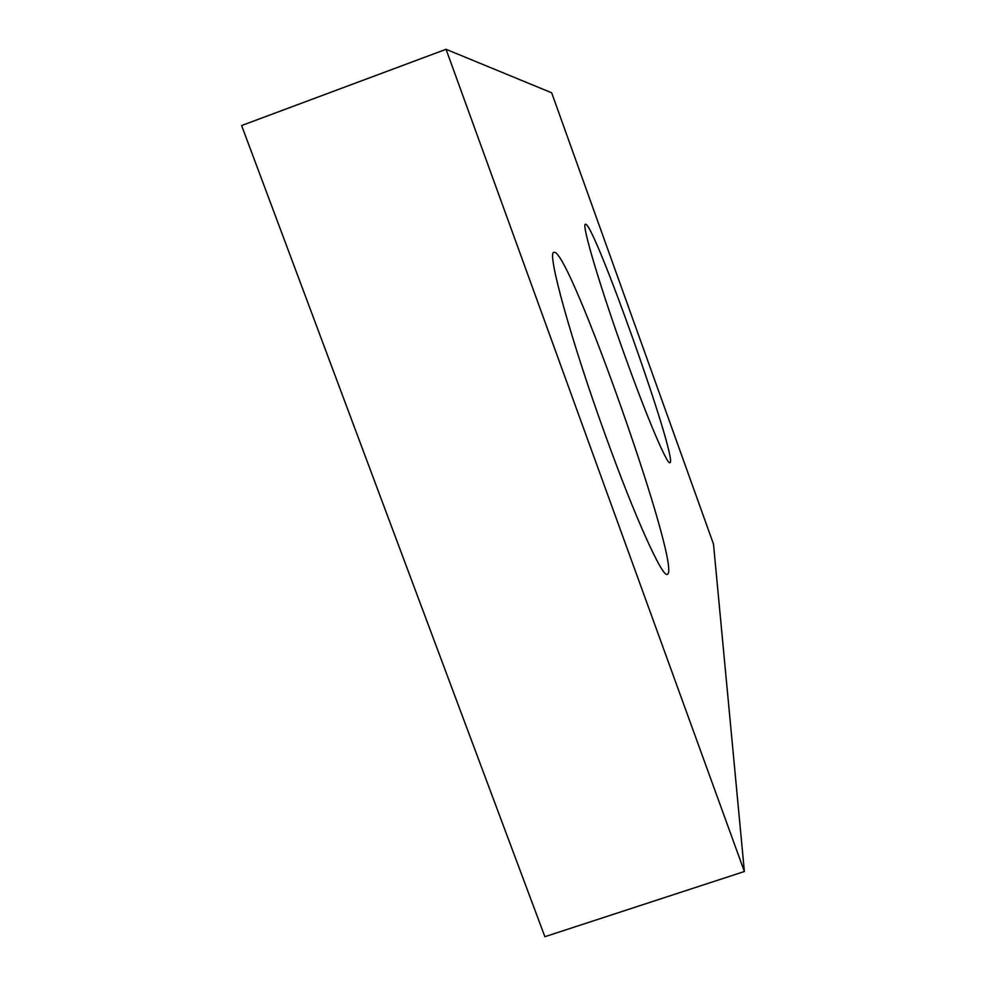 <?xml version="1.0" encoding="UTF-8"?>
<svg xmlns="http://www.w3.org/2000/svg" width="986" height="986" viewBox="0 0 986 986"><rect width="100%" height="100%" fill="white"/><g stroke="black" fill="none" stroke-linecap="round" stroke-linejoin="round"><path stroke-width="1.48" d="M551.667 92.795L446.054 49.3L744.381 871.513L713.507 544.124L551.667 92.795M744.381 871.513L544.876 936.7L241.619 125.542L446.054 49.3M605.848 436.478C635.267 518.069 662.629 578.215 667.325 574.32C682.891 570.438 568.281 245.206 553.935 252.379C546.355 251.023 571.042 340.823 605.848 436.478M625.025 356.217C647.087 417.744 667.349 465.293 669.888 462.705C678.997 462.311 592.832 219.052 585.425 224.303C581.161 223.255 600.104 287.197 625.025 356.217"/></g></svg>
